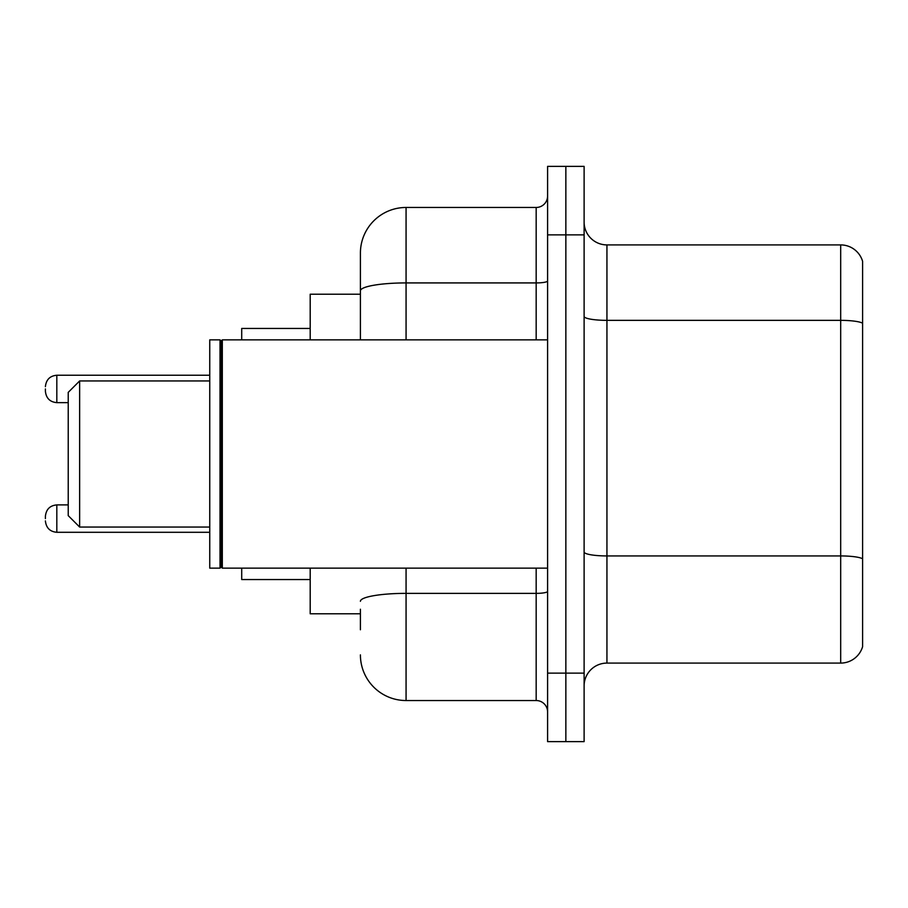 <?xml version="1.0" encoding="UTF-8"?>
<svg xmlns="http://www.w3.org/2000/svg" width="908" height="908" viewBox="0 0 908 908"><rect width="100%" height="100%" fill="white"/><g stroke="black" fill="none" stroke-linecap="round" stroke-linejoin="round"><path stroke-width="1.36" d="M360.408 334.825L360.408 278.234L360.408 294.215L310.196 294.215L310.196 339.864M360.408 613.785L310.196 613.785L310.196 568.136M360.408 629.766L360.408 609.223M547.592 673.134L547.592 741.62L565.854 741.62L565.854 673.134L565.854 741.62L584.116 741.62L584.116 673.134L565.854 673.134L565.854 234.866L565.854 673.134L547.592 673.134L547.592 234.866L565.854 234.866L565.854 166.38L565.854 234.866L584.116 234.866L584.116 673.134M584.116 234.866L584.116 166.38L547.592 166.38L547.592 234.866M406.069 568.136L406.069 700.533L536.174 700.533L536.174 568.136M360.408 339.864L360.408 253.128A45.65 45.65 0 0 1 406.069 207.467L536.174 207.467A11.418 11.418 0 0 0 547.592 196.06M360.408 253.128L360.408 278.234M547.592 711.94A11.418 11.418 0 0 0 536.174 700.533M406.069 700.533A45.65 45.65 0 0 1 360.408 654.872M584.116 685.926A22.825 22.825 0 0 1 606.941 663.09L840.683 663.09L840.683 244.91L606.941 244.91A22.825 22.825 0 0 1 584.116 222.074A22.825 22.825 0 0 0 606.941 244.91L606.941 663.09M862.6 261.345A22.825 22.825 0 0 0 840.683 244.91A22.825 22.825 0 0 1 862.6 261.345L862.6 646.655A22.825 22.825 0 0 1 840.683 663.09M79.643 527.049L79.643 380.951L68.225 392.37L68.225 515.63L79.643 527.049L209.748 527.049M241.71 568.136L241.71 579.542L310.196 579.542M310.196 328.458L241.71 328.458L241.71 339.864M222.312 568.136L221.166 566.989L221.166 341.011L222.312 339.864L222.312 568.136L547.592 568.136M220.02 568.136L209.748 568.136L209.748 339.864L220.02 339.864L220.02 568.136L221.166 566.989M45.4 518.604L45.4 516.323L45.4 518.604M45.4 388.942L45.4 391.223L45.4 388.942M547.592 591.38A11.418 1.986 0 0 1 536.174 593.367L406.069 593.367A45.65 7.922 180 0 0 360.408 601.3M406.069 207.467L406.069 282.921L536.174 282.921L536.174 207.467M360.408 290.855A45.65 7.922 180 0 1 406.069 282.921L406.069 339.864M536.174 339.864L536.174 282.921A11.418 1.986 0 0 0 547.592 280.935M862.6 323.214A22.825 3.961 180 0 0 840.683 320.354L606.941 320.354A22.825 3.961 0 0 1 584.116 316.393M862.6 558.783A22.825 3.961 180 0 0 840.683 555.934L606.941 555.934A22.825 3.961 -0 0 1 584.116 551.962M45.4 516.323C46.138 509.32 49.94 505.518 56.818 504.905L56.818 532.292L209.748 532.292M209.748 375.242L56.818 375.242L56.818 402.641C49.94 402.028 46.138 398.226 45.4 391.223M79.643 380.951L209.748 380.951M221.166 341.011L220.02 339.864M222.312 339.864L547.592 339.864M56.818 504.905L68.225 504.905M56.818 532.292C49.94 531.679 46.138 527.877 45.4 520.886M56.818 402.641L68.225 402.641M56.818 375.242C49.94 375.855 46.138 379.669 45.4 386.66"/></g></svg>
